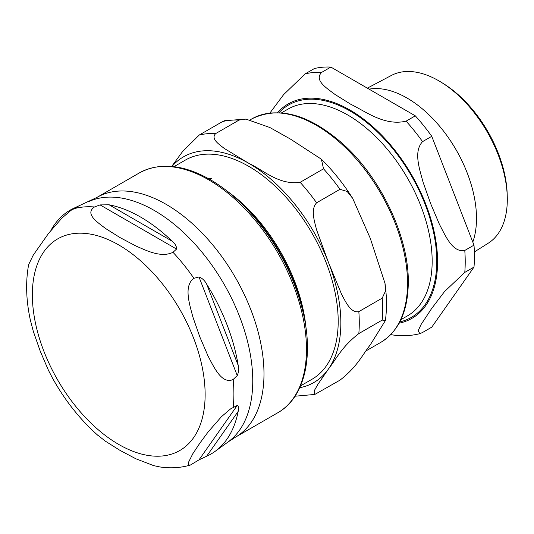 <?xml version="1.0" encoding="UTF-8"?>
<svg xmlns="http://www.w3.org/2000/svg" width="534" height="534" viewBox="0 0 534 534"><rect width="100%" height="100%" fill="white"/><g stroke="black" fill="none" stroke-linecap="round" stroke-linejoin="round"><path stroke-width="0.8" d="M207.846 178.503L211.451 178.403L210.583 178.857M210.583 178.93L210.076 179.544M227.351 191.259A126.565 73.071 60 0 1 305.929 327.355M173.977 166.661L185.425 160.053A126.565 73.071 60 0 1 282.953 193.962A126.565 73.071 60 0 1 338.196 321.334A126.565 73.071 60 0 1 311.983 379.274L300.542 385.875M339.984 189.303L316.602 202.8C310.381 209.448 314.553 221.597 316.595 229.854L328.503 262.534L341.673 294.488C345.611 301.65 350.671 313.284 358.828 311.629L382.211 298.132L385.294 291.504L385.001 283.34L370.309 238.398L352.72 198.414L347.173 191.459L339.984 189.303A143.339 82.757 -120 0 0 323.524 168.824L321.401 159.219L290.516 139.127L269.864 127.519L245.94 119.095L239.072 120.07A143.339 82.757 -120 0 0 222.611 121.538L224.393 120.751L245.94 119.095M239.072 120.07L215.689 133.567C210.436 138.84 219.227 144.42 224.253 148.419L248.704 163.264C263.669 170.239 278.848 185.285 300.141 182.321L323.524 168.824M171.694 166.421L182.561 151.576L199.235 135.035L222.611 121.538M382.211 320.08L358.828 333.576C341.573 346.96 336.7 358.481 328.503 368.934L317.91 384.306L314.119 390.975L314.826 394.439L339.984 380.148C357.239 366.771 362.112 355.244 370.309 344.797L385.381 320.587L382.211 320.08A143.339 82.757 -120 0 0 382.211 298.132M210.149 178.863L209.875 178.489L208.093 178.616M208.974 178.91L210.136 178.676M210.262 179.417L210.222 178.937M210.216 178.85L209.842 179.411L210.216 178.85L209.221 179.05M210.196 179.03L210.543 179.297M210.529 179.117L210.489 178.603M303.759 315.2A130.309 75.234 -120 0 0 236.776 199.202M199.002 459.867L190.378 465.054L188.602 464.987L188.182 463.993L188.395 462.524L192.834 453.7L199.796 443.24L208.066 432.033L221.423 416.707L230.581 408.897L237.243 405.453C238.685 406.254 238.992 408.23 238.184 411.387A140.816 81.301 60 0 1 215.142 451.337A140.816 81.301 60 0 1 206.658 456.236L199.002 459.867L237.243 405.453M237.243 375.549L233.164 379.494C221.63 384.674 213.847 366.818 208.066 356.091L199.796 336.841L192.834 316.836C189.697 304.587 183.316 285.924 193.909 278.327L199.002 276.979C202.166 278.121 204.722 280.504 206.658 284.128A140.816 81.301 60 0 1 238.184 365.383C238.992 368.84 238.685 372.225 237.243 375.549L199.002 276.979M176.567 249.071L172.989 252.302C160.994 258.149 146.116 250.373 135.883 245.987L119.996 237.57L105.418 228.398C97.829 222.491 84.359 213.907 94.485 206.978L100.078 204.909L109.103 204.802A140.816 81.301 60 0 1 140.629 217.084A140.816 81.301 60 0 1 172.155 241.201C175.172 243.744 176.647 246.368 176.567 249.071L100.078 204.909M50.904 230.408A140.816 81.301 60 0 1 74.586 207.886L77.65 206.912L70.982 210.356L61.831 218.166L48.467 233.492L33.235 255.159L28.669 264.517C25.505 281.572 26.046 299.981 30.284 319.753L33.235 331.093L40.204 351.098L48.467 370.349L52.659 378.419M89.091 201.418A139.16 80.347 60 0 1 154.353 210.509A139.16 80.347 60 0 1 244.091 329.318A139.16 80.347 60 0 1 227.998 442.012L235.307 437.273A138.453 79.94 -120 0 0 256.534 326.327A138.453 79.94 -120 0 0 166.081 204.315A138.453 79.94 -120 0 0 96.854 197.46L74.586 207.886A140.816 81.301 60 0 1 74.593 207.886L74.099 208.594M78.057 206.671L77.65 206.912M29.877 317.797L30.271 319.753M97.255 434.796L105.418 441.197L119.996 450.369L135.883 458.786L153.658 465.628L159.766 466.923C170.366 468.532 180.572 467.911 190.384 465.054M507.267 196.899L507.193 194.283A93.51 53.987 -120 0 0 443.227 83.498L441.004 82.129A96.868 55.93 60 0 1 507.267 196.899A96.868 55.93 60 0 1 507.3 199.456A96.868 55.93 60 0 1 488.29 243.17L474.366 251.935M367.339 88.143L391.442 75.421A96.868 55.93 60 0 1 441.004 82.129M472.804 242.076A98.269 56.737 -120 0 0 476.502 218.386A98.269 56.737 -120 0 0 440.116 126.832A98.269 56.737 -120 0 0 369.067 89.138M422.554 332.482L419.924 333.657L418.095 330.833L421.106 324.478L431.399 308.886L444.502 291.604L464.774 272.407L473.992 267.087L431.766 327.162L422.554 332.482M330.853 67.077L415.305 115.838L406.094 121.158C384.46 126.224 365.93 111.599 350.831 104.304L335.105 94.525C326.921 88.277 313.825 80.34 321.642 72.397L330.853 67.077A143.339 82.757 -120 0 0 314.392 68.546L305.181 73.866L283.621 94.625L269.937 113.001M390.714 334.624L395.3 335.339C403.771 336.213 411.974 335.652 419.918 333.657M464.774 250.459C452.512 252.862 445.469 235.754 439.395 224.267L430.631 203.567L423.068 182.181C419.631 169.171 413.249 151.683 422.554 141.63L431.766 136.31L473.992 245.139L464.774 250.459A143.339 82.757 -120 0 1 464.774 272.407M431.766 136.31A143.339 82.757 -120 0 0 415.305 115.838M473.992 267.087A143.339 82.757 -120 0 0 473.992 245.139M316.602 202.8A143.339 82.757 -120 0 0 300.141 182.321M299.728 387.717A130.309 75.234 -120 0 0 328.503 368.934A130.309 75.234 -120 0 0 328.503 262.534A130.309 75.234 -120 0 0 248.704 163.264A130.309 75.234 -120 0 0 171.981 166.448M215.689 133.567A143.339 82.757 -120 0 0 199.235 135.035M358.828 333.576A143.339 82.757 -120 0 0 358.828 311.629M210.182 178.857L210.136 178.336M251.808 118.902A129.008 74.48 60 0 1 351.225 153.465A129.008 74.48 60 0 1 407.535 283.294A129.008 74.48 60 0 1 380.815 342.354C398.865 331.16 408.023 311.122 408.296 282.232C408.89 236.876 380.755 177.582 342.708 143.719C308.752 114.089 278.454 105.819 251.808 118.902L250.299 119.776M206.658 456.236L238.184 411.387M238.184 365.383L206.658 284.128M172.155 241.201L109.103 204.802M233.164 379.494A141.643 81.775 60 0 1 233.164 407.389M172.989 252.302A141.643 81.775 60 0 1 193.909 278.327M118.742 244.946A122.166 70.535 60 0 1 205.129 394.566A122.166 70.535 60 0 1 118.742 444.442A122.166 70.535 60 0 1 32.36 294.821A122.166 70.535 60 0 1 118.742 244.946M73.565 208.847A141.643 81.775 60 0 1 94.485 206.978M208.58 179.778A138.453 79.94 60 0 1 299.033 301.783A138.453 79.94 60 0 1 277.807 412.735C304.006 398.024 313.658 358.508 303.492 313.979C294.901 277.34 277.747 244.218 252.028 214.628C238.838 199.816 224.894 188.148 210.209 179.618C183.195 164.338 159.573 162.109 139.354 172.923A138.453 79.94 60 0 1 208.58 179.778M399.792 321.915A122.653 70.815 -120 0 0 411.374 175.746A122.653 70.815 -120 0 0 279.002 112.694M281.505 112.861L288.04 109.083A119.396 68.933 60 0 1 380.048 141.069A119.396 68.933 60 0 1 432.166 261.226A119.396 68.933 60 0 1 407.435 315.888L400.901 319.659M399.105 323.19A123.795 71.476 -120 0 0 411.941 175.419A123.795 71.476 -120 0 0 277.553 112.647M422.554 141.63A143.339 82.757 -120 0 0 406.094 121.158M321.642 72.397A143.339 82.757 -120 0 0 305.181 73.866M295.042 396.215L314.826 394.439M321.401 159.219C333.022 170.74 343.462 183.803 352.72 198.414M385.388 320.594C386.95 308.926 386.823 296.503 385.001 283.34M210.283 179.584L210.222 178.897M380.815 342.354L366.024 350.891M51.685 376.63C64.327 399.739 79.806 419.384 98.116 435.557M235.307 437.273L277.807 412.735M96.854 197.46L139.354 172.923M227.998 442.012L215.142 451.337"/></g></svg>
